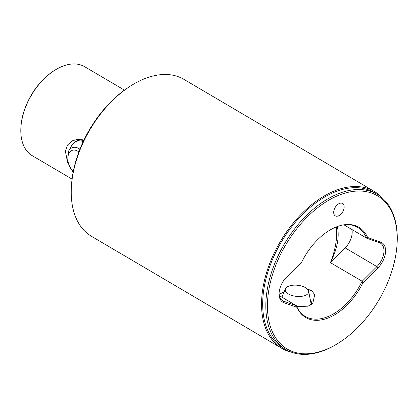 <?xml version="1.0" encoding="UTF-8"?>
<svg xmlns="http://www.w3.org/2000/svg" width="418" height="418" viewBox="0 0 418 418"><rect width="100%" height="100%" fill="white"/><g stroke="black" fill="none" stroke-linecap="round" stroke-linejoin="round"><path stroke-width="0.63" d="M337.342 226.535A43.378 26.407 -59.5 0 1 337.932 239.08A43.378 26.407 -59.5 0 1 331.547 259.98A51.633 31.428 -59.5 0 1 330.351 262.619L362.192 281.251L362.881 282.85L378.013 267.771A16.924 10.304 120.5 0 0 385.49 252.671A16.924 10.304 120.5 0 0 380.709 242.121L367.641 237.518L366.591 238.15L343.967 224.832M362.192 281.251L376.905 266.595A15.774 9.604 120.5 0 0 383.876 252.519A15.774 9.604 120.5 0 0 380.458 243.166A15.774 9.604 120.5 0 0 379.419 242.68L366.717 238.208M336.542 226.838L336.417 238.934C335.706 245.659 334.081 252.676 331.547 259.98M330.351 262.619L345.137 247.89A15.774 9.604 120.5 0 0 352.102 233.814A15.774 9.604 120.5 0 0 351.951 229.529M339.583 203.394A7.169 4.363 -59.5 0 1 342.561 203.488A7.169 4.363 -59.5 0 1 343.643 209.82A7.169 4.363 -59.5 0 1 338.261 215.944A7.169 4.363 -59.5 0 1 335.283 215.85A7.169 4.363 -59.5 0 1 334.207 209.517A7.169 4.363 -59.5 0 1 339.583 203.394M72.048 179.108L32.285 155.7A51.633 31.428 -59.5 0 1 20.9 127.5A51.633 31.428 -59.5 0 1 21.104 125.092A51.633 31.428 -59.5 0 1 54.492 70.438A51.633 31.428 -59.5 0 1 63.228 66.023A51.633 31.428 -59.5 0 1 84.671 66.713L124.433 90.121M67.35 161.301L65.349 151.138L67.559 144.999L72.115 140.892L77.852 139.215L83.757 140.04M396.703 248.506A88.919 54.131 -59.5 0 1 339.197 342.629A88.919 54.131 -59.5 0 1 267.954 296.331A88.919 54.131 -59.5 0 1 338.768 195.279A88.919 54.131 -59.5 0 1 397.048 244.352A88.919 54.131 -59.5 0 1 396.703 248.506M339.197 342.629L338.496 343.073A90.069 54.831 -59.5 0 1 285.849 349.573A90.069 54.831 -59.5 0 1 266.339 296.174A90.069 54.831 -59.5 0 1 309.754 212.328A90.069 54.831 -59.5 0 1 377.235 194.339A90.069 54.831 -59.5 0 1 397.1 243.527L397.048 244.352M285.849 349.573L282.714 347.724A90.069 54.831 -59.5 0 1 263.199 294.329A90.069 54.831 -59.5 0 1 306.619 210.484A90.069 54.831 -59.5 0 1 374.1 192.489L377.235 194.339M382.261 197.96A91.072 55.442 120.5 0 0 374.209 191.392A91.072 55.442 120.5 0 0 305.976 209.585A91.072 55.442 120.5 0 0 262.076 294.366A91.072 55.442 120.5 0 0 281.805 348.356A91.072 55.442 120.5 0 0 291.456 352.207M367.641 237.518A52.349 31.867 -59.5 0 0 343.972 224.811A52.349 31.867 -59.5 0 0 301.775 261.987L286.638 277.066A16.924 10.304 120.5 0 0 279.167 292.166A16.924 10.304 120.5 0 0 279.099 292.955A16.924 10.304 120.5 0 0 283.942 302.716L297.01 307.314L296.367 305.683L279.365 295.678M279.13 292.532A15.774 9.604 120.5 0 0 282.631 300.746A15.774 9.604 120.5 0 0 283.665 301.226L296.372 305.704M284.041 291.968L279.172 294.298M296.78 306.634L308.165 306.169L312.868 302.987L314.702 294.774L312.047 290.965L307 288.733M343.465 224.894A51.633 31.428 -59.5 0 1 357.672 227.423A51.633 31.428 -59.5 0 1 366.591 238.15M281.805 348.356L91.49 236.316A91.072 55.442 -59.5 0 1 71.405 186.58A91.072 55.442 -59.5 0 1 71.76 182.326A91.072 55.442 -59.5 0 1 130.662 85.925A91.072 55.442 -59.5 0 1 183.894 79.352L374.209 191.392M83.903 140.119A20.08 12.754 -110.4 0 0 78.088 140.202A20.08 12.754 -110.4 0 0 76.87 140.772M130.662 85.925L129.355 86.761A88.919 54.131 120.5 0 0 71.849 180.884A88.919 54.131 120.5 0 0 71.499 185.038L71.405 186.58M20.9 127.5L20.947 126.764A50.604 30.807 -59.5 0 1 21.14 124.402A50.604 30.807 -59.5 0 1 53.87 70.835L54.492 70.438M362.881 282.85A52.349 31.867 -59.5 0 1 327.513 318.223A52.349 31.867 -59.5 0 1 297.01 307.314M362.056 281.283A51.633 31.428 -59.5 0 1 305.286 316.41A51.633 31.428 -59.5 0 1 296.367 305.683M310.37 300.103A15.827 7.519 -174 0 1 311.556 303.473A15.827 7.519 -174 0 1 311.305 304.461M307.397 294.22A11.761 5.591 -174 0 1 293.133 295.808A11.761 5.591 -174 0 1 285.484 288.796A11.761 5.591 -174 0 1 286.544 287.412A11.761 5.591 -174 0 1 299.168 285.484A11.761 5.591 -174 0 1 308.63 291.226A11.761 5.591 -174 0 1 307.397 294.22M345.137 247.89L376.905 266.595L378.013 267.771M281.706 300.072L283.665 301.226L283.942 302.716M379.419 242.68L380.709 242.121M79.906 149.221A15.095 9.588 69.6 0 0 68.677 150.945L71.671 145.61C73.019 143.202 74.895 141.535 77.299 140.6A19.98 12.692 69.6 0 1 83.626 140.694M71.671 145.61A19.594 12.446 69.6 0 1 83.177 141.655M73.249 171.605A12.608 8.01 69.6 0 1 68.301 155.083A12.608 8.01 69.6 0 1 78.85 151.953M285.484 288.796L281.91 297.172M308.63 291.226L311.238 304.513M77.299 140.6L79.316 139.852M68.677 150.945L67.476 161.97L73.056 172.624"/></g></svg>
